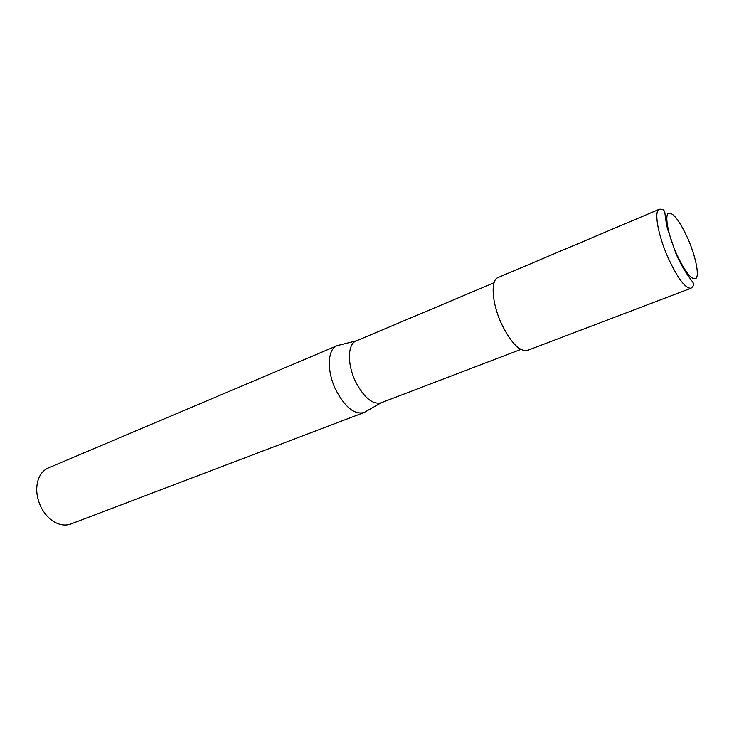 <?xml version="1.0" encoding="UTF-8"?>
<svg xmlns="http://www.w3.org/2000/svg" width="734" height="734" viewBox="0 0 734 734"><rect width="100%" height="100%" fill="white"/><g stroke="black" fill="none" stroke-linecap="round" stroke-linejoin="round"><path stroke-width="1.1" d="M356.467 340.796L356.155 340.925C347.54 343.925 347.054 364.348 355.614 381.763C364.027 397.663 372.487 404.691 381.01 402.828L520.837 349.43M336.934 345.76L337.337 345.604C327.447 348.522 326.447 370.964 335.897 390.066C345.035 407.205 354.339 414.728 363.789 412.627L364.192 412.462C354.687 415.004 345.255 407.535 335.897 390.066C326.602 371.266 327.382 349.127 336.934 345.76L48.371 467.934C43.801 469.934 40.471 473.678 38.397 479.164C35.452 488.11 36.397 497.579 41.242 507.57C44.994 514.635 49.884 519.709 55.912 522.782C61.206 525.305 66.198 525.7 70.886 523.984L363.789 412.627M498.111 277.525C490.349 280.058 491.835 303.27 501.57 324.006C511.011 342.952 519.626 351.76 527.397 350.43L691.006 288.233C685.336 288.627 677.684 278.425 668.032 257.625C657.912 234.926 653.746 210.786 659.297 209.273L498.111 277.525M676.243 253.313C685.409 272.764 692.098 281.03 696.318 278.122C699.273 273.874 695.309 255.625 687.978 238.862C679.372 220.246 672.748 211.777 668.105 213.456C664.665 216.668 668.417 235.504 676.243 253.313M494.065 282.783L356.155 340.925M356.421 340.815L337.337 345.604M381.285 402.727L364.192 412.462M659.297 209.273C662.866 208.869 664.738 210.208 664.903 213.31C665.444 216.2 665.114 217.668 667.408 228.513L675.941 253.606C683.675 271.332 691.621 280.278 692.428 281.7C694.272 283.948 693.804 286.122 691.006 288.233"/></g></svg>
